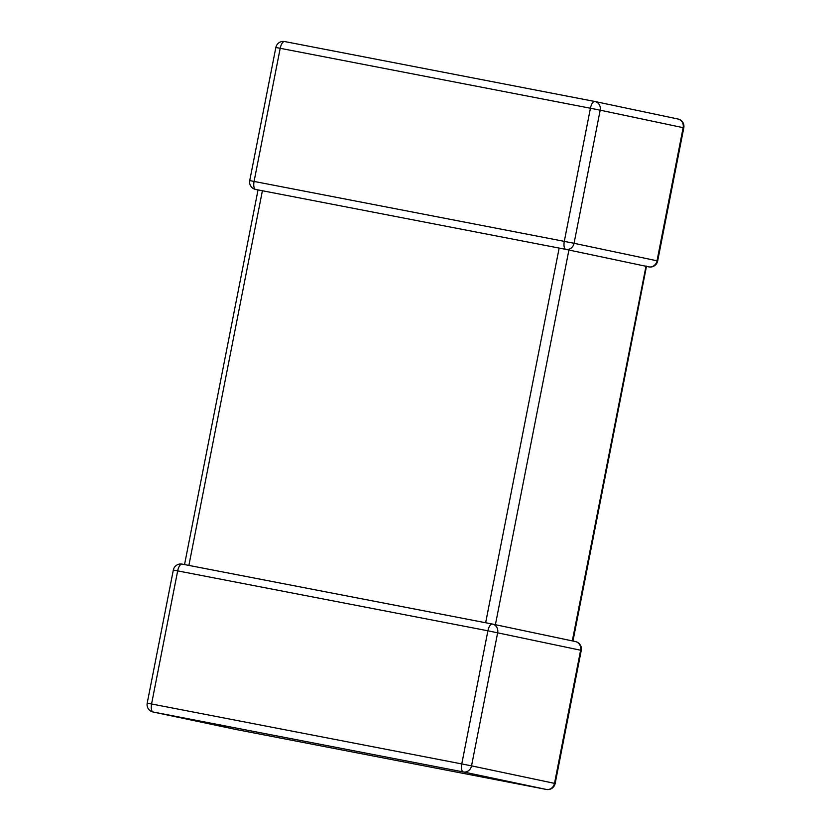 <?xml version="1.0" encoding="UTF-8"?>
<svg xmlns="http://www.w3.org/2000/svg" width="831" height="831" viewBox="0 0 831 831"><rect width="100%" height="100%" fill="white"/><g stroke="black" fill="none" stroke-linecap="round" stroke-linejoin="round"><path stroke-width="1.25" d="M559.149 248.085L485.647 622.751L188.886 565.412L262.399 190.746L565.828 249.373M565.88 249.383A7.521 6.856 -78.1 0 0 574.065 243.306L657.02 260.799L683.144 127.673L600.179 110.18L574.065 243.306L564.301 241.364L590.426 108.238L280.203 48.302L254.078 181.428L564.301 241.364A7.521 3.095 -79.1 0 0 565.88 249.383L568.913 250.027L495.411 624.694L572.31 640.909L646.051 265.993M594.861 101.486L284.68 41.55A7.521 3.095 -79.1 0 1 284.68 41.55A7.521 3.095 -79.1 0 0 280.203 48.302L275.85 47.492L249.726 180.618L254.078 181.428A7.521 3.095 100.9 0 0 255.668 189.447L255.803 189.478M255.73 189.458L262.399 190.746M568.913 250.027L645.812 266.242M648.897 266.886A7.521 3.095 100.9 0 1 648.866 266.886A7.521 3.095 100.9 0 1 648.845 266.876L646.238 266.335M555.15 783.508A7.521 7.521 0 0 1 546.341 789.44A7.521 6.856 -78.1 0 0 554.506 783.363L555.15 783.508L581.274 650.382L580.62 650.226A7.521 6.856 -78.1 0 0 575.436 641.563L492.482 624.071A7.521 6.856 -78.1 0 1 497.665 632.734L471.541 765.86L554.506 783.363L580.62 650.226L487.901 630.791A7.521 3.095 -79.1 0 1 492.357 624.05A7.521 3.095 -79.1 0 1 492.378 624.05L182.134 564.114A7.521 3.095 100.9 0 0 182.134 564.114A7.521 3.095 100.9 0 0 177.678 570.855L151.564 703.982L461.776 763.928L487.901 630.791L173.326 570.045L147.201 703.182L151.564 703.982A7.521 3.095 -79.1 0 0 153.143 712.011L236.097 729.504L546.32 789.44L463.366 771.947L153.143 712.011A7.521 6.856 -78.1 0 1 153.039 711.99L235.994 729.483A7.521 6.856 -78.1 0 0 236.097 729.504A7.521 3.095 -79.1 0 1 236.097 729.504L546.341 789.44A7.521 3.095 100.9 0 0 546.341 789.44A7.521 3.095 100.9 0 0 546.372 789.45M581.274 650.382A7.521 7.521 0 0 0 575.436 641.563A7.521 6.856 -78.1 0 0 575.332 641.542M595.11 101.538L677.857 118.989A7.521 6.856 -78.1 0 1 677.961 119.01A7.521 6.856 -78.1 0 1 683.144 127.673L683.799 127.818A7.521 7.521 0 0 0 677.961 119.01L595.006 101.517A7.521 6.856 -78.1 0 0 594.903 101.496A7.521 3.095 100.9 0 0 594.882 101.486A7.521 3.095 100.9 0 0 590.426 108.238L600.179 110.18A7.521 6.856 -78.1 0 0 595.006 101.517A7.521 7.521 0 0 0 594.882 101.486L284.659 41.55A7.521 7.521 0 0 0 275.85 47.492M683.799 127.818L657.674 260.944L657.02 260.799A7.521 6.856 -78.1 0 1 648.845 266.876M249.726 180.618A7.521 7.521 0 0 0 255.564 189.426A7.521 6.856 -78.1 0 0 255.668 189.447M463.366 771.947A7.521 6.856 -78.1 0 0 471.541 765.86L461.776 763.928A7.521 3.095 100.9 0 0 463.366 771.947M657.674 260.944A7.521 7.521 0 0 1 648.866 266.886L646.456 266.419M255.564 189.426L258.036 189.946L184.544 564.571M147.201 703.182A7.521 7.521 0 0 0 153.039 711.99M182.134 564.114A7.521 7.521 0 0 0 173.326 570.045M572.964 641.044L646.466 266.377"/></g></svg>
